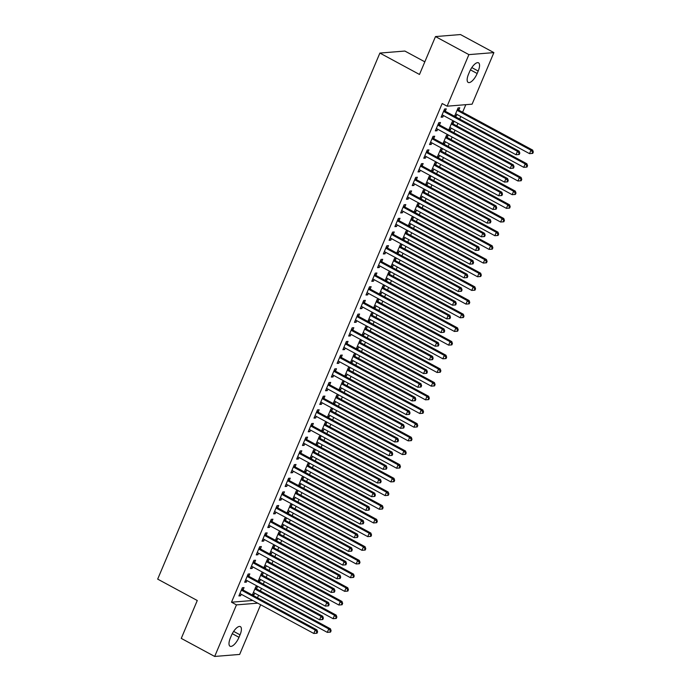 <?xml version="1.0" encoding="UTF-8"?>
<svg xmlns="http://www.w3.org/2000/svg" width="691" height="691" viewBox="0 0 691 691"><rect width="100%" height="100%" fill="white"/><g stroke="black" fill="none" stroke-linecap="round" stroke-linejoin="round"><path stroke-width="1.04" d="M257.501 597.801L258.581 595.245M260.386 590.969L261.474 588.395M263.28 584.12L264.359 581.563M266.165 577.287L267.253 574.713M269.058 570.446L270.138 567.881M271.943 563.614L273.031 561.04M274.837 556.765L275.916 554.208M277.722 549.932L278.81 547.358M280.606 543.083L281.695 540.526M283.5 536.259L284.58 533.685M286.385 529.41L287.465 526.853M289.27 522.577L290.358 520.003M292.163 515.728L293.243 513.171M295.048 508.904L296.137 506.33M297.942 502.055L299.022 499.498M300.827 495.222L301.915 492.648M303.72 488.373L304.8 485.816M306.605 481.541L307.694 478.967M309.499 474.7L310.579 472.143M312.384 467.867L313.472 465.293M315.277 461.018L316.357 458.461M318.162 454.186L319.251 451.612M321.056 447.345L322.136 444.788M323.941 440.512L325.029 437.939M326.834 433.663L327.914 431.106M329.719 426.831L330.808 424.257M332.613 419.99L333.693 417.424M335.498 413.158L336.586 410.584M338.391 406.308L339.471 403.751M341.276 399.476L342.365 396.902M344.17 392.626L345.25 390.07M347.055 385.803L348.134 383.229M349.94 378.953L351.028 376.396M352.833 372.121L353.913 369.547M355.718 365.271L356.798 362.715M358.603 358.448L359.691 355.874M361.497 351.598L362.576 349.041M364.382 344.766L365.47 342.192M367.275 337.916L368.355 335.36M370.16 331.084L371.248 328.519M373.054 324.243L374.133 321.686M375.939 317.411L377.027 314.837M378.832 310.561L379.912 308.005M381.717 303.729L382.805 301.155M384.611 296.888L385.69 294.331M387.496 290.056L388.584 287.482M390.389 283.206L391.469 280.65M393.274 276.374L394.362 273.8M396.168 269.533L397.247 266.976M399.053 262.701L400.141 260.127M401.946 255.851L403.026 253.295M404.831 249.019L405.919 246.445M407.725 242.178L408.804 239.613M410.609 235.346L411.698 232.772M413.503 228.496L414.583 225.94M416.388 221.664L417.468 219.09M419.273 214.815L420.361 212.258M422.166 207.991L423.246 205.417M425.051 201.141L426.131 198.585M427.936 194.309L429.025 191.735M430.83 187.46L431.91 184.903M433.715 180.636L434.803 178.062M436.608 173.786L437.688 171.23M439.493 166.954L440.582 164.38M442.387 160.105L443.467 157.548M445.272 153.272L446.36 150.698M448.165 146.432L449.245 143.875M451.05 139.599L452.139 137.025M453.944 132.75L455.023 130.193M456.829 125.917L457.917 123.344M459.722 119.077L460.802 116.52M462.607 112.244L465.803 104.678M260.645 604.746L239.656 654.429L214.676 656.45L236.46 604.884L257.717 603.165M424.827 61.827L404.866 51.048L379.886 53.069L157.678 579.118L197.272 600.514L181.267 638.398L214.676 656.45M379.886 53.069L419.489 74.464L435.494 36.571L460.474 34.55L493.884 52.602L472.1 104.168L447.12 106.189L468.895 54.624L493.884 52.602M262.39 575.033L263.323 572.813L261.639 572.951L258.175 581.157L259.859 581.027L260.507 579.481M248.89 576.121L249.822 573.91L248.138 574.048L244.666 582.254L246.359 582.116L247.007 580.578M273.947 547.678L274.88 545.458L273.195 545.596L269.723 553.802L271.416 553.664L272.064 552.126M260.447 548.766L261.379 546.555L259.686 546.693L256.223 554.899L257.907 554.761L258.564 553.223M285.504 520.323L286.437 518.103L284.752 518.241L281.28 526.447L282.973 526.309L283.621 524.771M271.995 521.411L272.936 519.2L271.243 519.338L267.78 527.544L269.464 527.406L270.121 525.868M297.052 492.959L297.994 490.748L296.301 490.886L292.837 499.092L294.521 498.954L295.178 497.416M283.552 494.056L284.485 491.845L282.8 491.983L279.337 500.189L281.021 500.051L281.669 498.513M308.609 465.604L309.551 463.393L307.858 463.531L304.394 471.737L306.078 471.599L306.735 470.061M295.109 466.701L296.042 464.49L294.357 464.628L290.894 472.834L292.578 472.696L293.226 471.158M320.166 438.249L321.099 436.038L319.415 436.176L315.951 444.382L317.635 444.244L318.283 442.706M306.666 439.346L307.599 437.135L305.914 437.273L302.442 445.479L304.135 445.341L304.783 443.803M331.723 410.895L332.656 408.683L330.972 408.822L327.499 417.027L329.192 416.889L329.84 415.351M318.223 411.991L319.156 409.78L317.471 409.91L313.999 418.124L315.692 417.986L316.34 416.44M343.28 383.54L344.213 381.328L342.529 381.467L339.056 389.672L340.749 389.534L341.397 387.997M329.78 384.637L330.713 382.425L329.02 382.555L325.556 390.76L327.24 390.631L327.897 389.085M354.837 356.185L355.77 353.973L354.077 354.112L350.613 362.317L352.306 362.179L352.954 360.642M341.328 357.282L342.27 355.062L340.577 355.2L337.113 363.406L338.797 363.276L339.454 361.73M366.385 328.83L367.327 326.618L365.634 326.748L362.17 334.962L363.855 334.824L364.511 333.278M352.885 329.927L353.818 327.707L352.134 327.845L348.67 336.051L350.354 335.912L351.002 334.375M377.942 301.475L378.884 299.263L377.191 299.393L373.727 307.607L375.412 307.469L376.068 305.923M364.442 302.572L365.375 300.352L363.691 300.49L360.227 308.696L361.911 308.557L362.559 307.02M389.499 274.12L390.432 271.9L388.748 272.038L385.284 280.244L386.969 280.114L387.616 278.568M375.999 275.208L376.932 272.997L375.248 273.135L371.775 281.341L373.468 281.202L374.116 279.665M401.056 246.765L401.989 244.545L400.305 244.683L396.833 252.889L398.526 252.759L399.173 251.213M387.556 247.853L388.489 245.642L386.805 245.78L383.332 253.986L385.025 253.847L385.673 252.31M412.613 219.41L413.546 217.19L411.862 217.328L408.39 225.534L410.083 225.396L410.73 223.858M399.104 220.498L400.046 218.287L398.353 218.425L394.889 226.631L396.574 226.493L397.23 224.955M424.17 192.055L425.103 189.835L423.41 189.973L419.947 198.179L421.64 198.041L422.287 196.503M410.661 193.143L411.603 190.932L409.91 191.07L406.446 199.276L408.131 199.138L408.787 197.6M435.719 164.691L436.66 162.48L434.967 162.618L431.504 170.824L433.188 170.686L433.844 169.148M422.218 165.788L423.151 163.577L421.467 163.715L418.003 171.921L419.687 171.783L420.335 170.245M447.276 137.336L448.217 135.125L446.524 135.263L443.061 143.469L444.745 143.331L445.393 141.793M433.775 138.433L434.708 136.222L433.024 136.36L429.552 144.566L431.244 144.428L431.892 142.89M458.833 109.981L459.765 107.77L458.081 107.908L454.618 116.114L456.302 115.976L456.95 114.438M445.332 111.078L446.265 108.867L444.581 109.005L441.108 117.211L442.801 117.073L443.449 115.535M447.12 106.189L442.171 103.52L231.511 602.207L252.768 600.488M439.554 124.76L440.487 122.54L438.802 122.678L435.33 130.884L437.023 130.746L437.671 129.208M453.054 123.663L453.987 121.443L452.303 121.581L448.839 129.787L450.523 129.658L451.171 128.111M427.997 152.115L428.93 149.895L427.245 150.033L423.782 158.239L425.466 158.101L426.114 156.563M441.497 151.018L442.439 148.807L440.746 148.936L437.282 157.151L438.966 157.012L439.623 155.466M416.44 179.47L417.381 177.25L415.688 177.388L412.225 185.594L413.909 185.456L414.557 183.918M429.949 178.373L430.882 176.162L429.189 176.3L425.725 184.506L427.409 184.367L428.066 182.83M404.883 206.825L405.824 204.605L404.131 204.743L400.668 212.949L402.352 212.819L403.008 211.273M418.392 205.728L419.325 203.517L417.64 203.655L414.168 211.861L415.861 211.722L416.509 210.185M393.334 234.18L394.267 231.969L392.574 232.098L389.111 240.313L390.804 240.174L391.452 238.628M406.835 233.083L407.768 230.872L406.083 231.01L402.611 239.216L404.304 239.077L404.952 237.54M381.778 261.535L382.71 259.324L381.026 259.453L377.554 267.667L379.247 267.529L379.895 265.983M395.278 260.438L396.211 258.227L394.526 258.365L391.063 266.571L392.747 266.432L393.395 264.895M370.221 288.89L371.153 286.679L369.469 286.817L365.997 295.022L367.69 294.884L368.338 293.347M383.721 287.793L384.654 285.582L382.969 285.72L379.506 293.925L381.19 293.787L381.838 292.25M358.664 316.245L359.596 314.034L357.912 314.172L354.448 322.377L356.133 322.239L356.781 320.702M372.164 315.148L373.105 312.937L371.413 313.075L367.949 321.28L369.633 321.142L370.29 319.605M347.107 343.6L348.048 341.389L346.355 341.527L342.891 349.732L344.576 349.594L345.224 348.057M360.616 342.503L361.548 340.292L359.856 340.43L356.392 348.635L358.076 348.497L358.733 346.96M335.55 370.955L336.491 368.744L334.798 368.882L331.335 377.087L333.019 376.949L333.675 375.412M349.059 369.866L349.991 367.647L348.307 367.785L344.835 375.99L346.528 375.852L347.176 374.315M324.001 398.31L324.934 396.098L323.241 396.237L319.778 404.442L321.47 404.304L322.118 402.767M337.502 397.221L338.435 395.002L336.75 395.14L333.278 403.345L334.971 403.207L335.619 401.67M312.444 425.665L313.377 423.453L311.693 423.592L308.221 431.797L309.913 431.659L310.561 430.122M325.945 424.576L326.878 422.356L325.193 422.495L321.73 430.7L323.414 430.571L324.062 429.025M300.887 453.028L301.82 450.808L300.136 450.947L296.664 459.152L298.357 459.014L299.004 457.477M314.388 451.931L315.329 449.72L313.636 449.85L310.173 458.055L311.857 457.926L312.505 456.38M289.33 480.383L290.263 478.163L288.579 478.302L285.115 486.507L286.8 486.369L287.447 484.832M302.831 479.286L303.772 477.075L302.079 477.205L298.616 485.419L300.3 485.281L300.956 483.735M277.773 507.738L278.715 505.518L277.022 505.657L273.558 513.862L275.243 513.733L275.899 512.186M291.282 506.641L292.215 504.43L290.522 504.568L287.059 512.774L288.752 512.636L289.399 511.098M266.216 535.093L267.158 532.873L265.465 533.011L262.001 541.217L263.686 541.088L264.342 539.541M279.725 533.996L280.658 531.785L278.974 531.923L275.502 540.129L277.195 539.991L277.842 538.453M254.668 562.448L255.601 560.237L253.908 560.366L250.444 568.581L252.137 568.443L252.785 566.896M268.168 561.351L269.101 559.14L267.417 559.278L263.945 567.484L265.638 567.346L266.285 565.808M243.111 589.803L244.044 587.592L242.36 587.721L238.887 595.936L240.58 595.797L241.228 594.251M256.611 588.706L257.544 586.495L255.86 586.633L252.396 594.839L254.081 594.701L254.729 593.163M239 637.309A9.752 3.749 -61.6 0 1 230.043 646.232A9.752 3.749 -61.6 0 1 230.362 638.009L231.399 635.547A9.752 3.749 -61.6 0 1 240.356 626.616A9.752 3.749 -61.6 0 1 240.036 634.848L239 637.309L232.28 633.673M435.494 36.571L468.895 54.624M231.511 602.207L236.46 604.884M469.56 71.743A9.752 3.749 -61.6 0 1 478.509 62.812A9.752 3.749 -61.6 0 1 478.198 71.043L477.161 73.505A9.752 3.749 -61.6 0 1 468.204 82.436A9.752 3.749 -61.6 0 1 468.515 74.205L469.56 71.743M441.471 116.356L442.801 117.073M454.972 115.259L456.302 115.976M435.693 130.029L437.023 130.746M449.193 128.941L450.523 129.658M429.914 143.711L431.244 144.428M443.423 142.614L444.745 143.331M424.136 157.384L425.466 158.101M437.645 156.296L438.966 157.012M418.357 171.066L419.687 171.783M431.866 169.969L433.188 170.686M412.587 184.739L413.909 185.456M426.088 183.651L427.409 184.367M406.809 198.421L408.131 199.138M420.309 197.324L421.64 198.041M401.03 212.102L402.352 212.819M414.531 211.005L415.861 211.722M395.252 225.776L396.574 226.493M408.752 224.679L410.083 225.396M389.474 239.457L390.804 240.174M402.974 238.36L404.304 239.077M383.695 253.131L385.025 253.847M397.195 252.034L398.526 252.759M377.917 266.812L379.247 267.529M391.417 265.715L392.747 266.432M372.138 280.486L373.468 281.202M385.638 279.397L386.969 280.114M366.36 294.167L367.69 294.884M379.86 293.07L381.19 293.787M360.581 307.84L361.911 308.557M374.09 306.752L375.412 307.469M354.803 321.522L356.133 322.239M368.312 320.425L369.633 321.142M349.024 335.195L350.354 335.912M362.533 334.107L363.855 334.824M343.254 348.877L344.576 349.594M356.755 347.78L358.076 348.497M337.476 362.559L338.797 363.276M350.976 361.462L352.306 362.179M331.697 376.232L333.019 376.949M345.198 375.135L346.528 375.852M325.919 389.914L327.24 390.631M339.419 388.817L340.749 389.534M320.14 403.587L321.47 404.304M333.641 402.49L334.971 403.207M314.362 417.269L315.692 417.986M327.862 416.172L329.192 416.889M308.583 430.942L309.913 431.659M322.084 429.854L323.414 430.571M302.805 444.624L304.135 445.341M316.305 443.527L317.635 444.244M297.026 458.297L298.357 459.014M310.535 457.209L311.857 457.926M291.248 471.979L292.578 472.696M304.757 470.882L306.078 471.599M285.469 485.652L286.8 486.369M298.978 484.564L300.3 485.281M279.691 499.334L281.021 500.051M293.2 498.237L294.521 498.954M273.921 513.007L275.243 513.733M287.421 511.919L288.752 512.636M268.143 526.689L269.464 527.406M281.643 525.592L282.973 526.309M262.364 540.371L263.686 541.088M275.864 539.274L277.195 539.991M256.586 554.044L257.907 554.761M270.086 552.947L271.416 553.664M250.807 567.726L252.137 568.443M264.308 566.629L265.638 567.346M245.029 581.399L246.359 582.116M258.529 580.302L259.859 581.027M239.25 595.081L240.58 595.797M252.751 593.984L254.081 594.701M443.639 111.216L443.786 111.398A1.52 1.365 -94.6 0 0 444.209 111.743L517.464 151.32L516.022 154.741L442.767 115.164A1.52 1.365 -94.6 0 0 442.266 115.008L442.05 114.991M444.253 109.774L445.479 111.26A1.52 1.365 -94.6 0 0 445.902 111.605L519.148 151.182L517.464 151.32L519.148 153.169L518.57 154.542L519.243 154.482L519.822 153.117L519.148 153.169M519.822 153.117L519.148 151.182M516.022 154.741L518.57 154.542M455.55 113.903L455.766 113.92A1.52 1.365 85.4 0 1 456.267 114.067L529.522 153.644L530.964 150.223L532.657 150.085L459.403 110.508A1.52 1.365 85.4 0 1 458.979 110.163L457.753 108.677M532.649 152.08L532.07 153.445L532.744 153.393L533.322 152.02L532.649 152.08L530.964 150.223L457.71 110.646A1.52 1.365 85.4 0 1 457.295 110.301L457.148 110.119M532.07 153.445L529.522 153.644M532.657 150.085L533.322 152.02M437.861 124.89L438.016 125.071A1.52 1.365 -94.6 0 0 438.431 125.416L511.685 164.994L510.243 168.414L436.988 128.837A1.52 1.365 -94.6 0 0 436.487 128.69L436.271 128.673M438.474 123.447L439.701 124.933A1.52 1.365 -94.6 0 0 440.124 125.287L513.37 164.864L511.685 164.994L513.37 166.851L512.791 168.215L513.465 168.163L514.044 166.799L513.37 166.851M514.044 166.799L513.37 164.864M510.243 168.414L512.791 168.215M432.091 138.571L432.238 138.753A1.52 1.365 -94.6 0 0 432.652 139.098L505.907 178.675L504.465 182.096L431.21 142.519A1.52 1.365 -94.6 0 0 430.709 142.363L430.493 142.346M432.696 137.129L433.922 138.615A1.52 1.365 -94.6 0 0 434.345 138.96L507.591 178.537L505.907 178.675L507.591 180.532L507.013 181.897L507.686 181.845L508.265 180.472L507.591 180.532M508.265 180.472L507.591 178.537M504.465 182.096L507.013 181.897M449.772 127.576L449.988 127.593A1.52 1.365 85.4 0 1 450.489 127.749L523.743 167.326L525.186 163.905L526.879 163.767L453.624 124.19A1.52 1.365 85.4 0 1 453.201 123.844L451.974 122.35M526.87 165.754L526.292 167.127L526.965 167.067L527.544 165.702L526.87 165.754L525.186 163.905L451.931 124.328A1.52 1.365 85.4 0 1 451.517 123.974L451.37 123.801M526.292 167.127L523.743 167.326M526.879 163.767L527.544 165.702M443.993 141.258L444.209 141.275A1.52 1.365 85.4 0 1 444.71 141.422L517.965 180.999L519.407 177.578L521.1 177.44L447.846 137.863A1.52 1.365 85.4 0 1 447.423 137.518L446.196 136.032M521.092 179.435L520.513 180.8L521.187 180.748L521.765 179.375L521.092 179.435L519.407 177.578L446.161 138.001A1.52 1.365 85.4 0 1 445.738 137.656L445.591 137.474M520.513 180.8L517.965 180.999M521.1 177.44L521.765 179.375M426.312 152.245L426.459 152.426A1.52 1.365 -94.6 0 0 426.874 152.771L500.129 192.348L498.686 195.769L425.431 156.192A1.52 1.365 -94.6 0 0 424.93 156.045L424.715 156.028M426.917 150.802L428.144 152.288A1.52 1.365 -94.6 0 0 428.567 152.642L501.821 192.219L500.129 192.348L501.813 194.206L501.234 195.57L501.908 195.518L502.487 194.154L501.813 194.206M502.487 194.154L501.821 192.219M498.686 195.769L501.234 195.57M420.534 165.926L420.681 166.108A1.52 1.365 -94.6 0 0 421.095 166.453L494.35 206.03L492.908 209.451L419.653 169.874A1.52 1.365 -94.6 0 0 419.152 169.718L418.936 169.701M421.139 164.484L422.365 165.97A1.52 1.365 -94.6 0 0 422.788 166.315L496.043 205.892L494.35 206.03L496.034 207.887L495.456 209.252L496.129 209.2L496.708 207.827L496.034 207.887M496.708 207.827L496.043 205.892M492.908 209.451L495.456 209.252M438.215 154.931L438.431 154.948A1.52 1.365 85.4 0 1 438.932 155.104L512.186 194.681L513.629 191.26L515.322 191.122L442.067 151.545A1.52 1.365 85.4 0 1 441.644 151.199L440.426 149.714M515.313 193.109L514.735 194.482L515.408 194.421L515.987 193.057L515.313 193.109L513.629 191.26L440.383 151.683A1.52 1.365 85.4 0 1 439.96 151.329L439.813 151.156M514.735 194.482L512.186 194.681M515.322 191.122L515.987 193.057M432.436 168.613L432.652 168.63A1.52 1.365 85.4 0 1 433.162 168.777L506.408 208.354L507.859 204.933L509.543 204.795L436.289 165.218A1.52 1.365 85.4 0 1 435.866 164.873L434.648 163.387M509.535 206.79L508.956 208.155L509.63 208.103L510.208 206.739L509.535 206.79L507.859 204.933L434.604 165.356A1.52 1.365 85.4 0 1 434.181 165.011L434.034 164.829M508.956 208.155L506.408 208.354M509.543 204.795L510.208 206.739M414.755 179.608L414.902 179.781A1.52 1.365 -94.6 0 0 415.326 180.135L488.572 219.712L487.129 223.124L413.874 183.547A1.52 1.365 -94.6 0 0 413.373 183.4L413.158 183.383M415.36 178.157L416.587 179.643A1.52 1.365 -94.6 0 0 417.01 179.997L490.265 219.574L488.572 219.712L490.256 221.561L489.677 222.934L490.351 222.873L490.93 221.509L490.256 221.561M490.93 221.509L490.265 219.574M487.129 223.124L489.677 222.934M426.658 182.286L426.874 182.303A1.52 1.365 85.4 0 1 427.384 182.459L500.63 222.036L502.081 218.615L503.765 218.477L430.51 178.9A1.52 1.365 85.4 0 1 430.096 178.554L428.869 177.069M503.756 220.464L503.178 221.837L503.86 221.776L504.43 220.412L503.756 220.464L502.081 218.615L428.826 179.038A1.52 1.365 85.4 0 1 428.403 178.693L428.256 178.511M503.178 221.837L500.63 222.036M503.765 218.477L504.43 220.412M408.977 193.281L409.124 193.463A1.52 1.365 -94.6 0 0 409.547 193.808L482.793 233.385L481.351 236.806L408.096 197.229A1.52 1.365 -94.6 0 0 407.595 197.082L407.379 197.065M409.59 191.839L410.808 193.325A1.52 1.365 -94.6 0 0 411.231 193.67L484.486 233.247L482.793 233.385L484.477 235.242L483.899 236.607L484.572 236.555L485.151 235.182L484.477 235.242M485.151 235.182L484.486 233.247M481.351 236.806L483.899 236.607M420.879 195.968L421.095 195.985A1.52 1.365 85.4 0 1 421.605 196.132L494.851 235.709L496.302 232.288L497.986 232.159L424.732 192.582A1.52 1.365 85.4 0 1 424.317 192.228L423.091 190.742M497.978 234.145L497.399 235.51L498.081 235.458L498.66 234.094L497.978 234.145L496.302 232.288L423.047 192.711A1.52 1.365 85.4 0 1 422.624 192.366L422.477 192.184M497.399 235.51L494.851 235.709M497.986 232.159L498.66 234.094M403.199 206.963L403.345 207.136A1.52 1.365 -94.6 0 0 403.769 207.49L477.015 247.067L475.572 250.479L402.317 210.91A1.52 1.365 -94.6 0 0 401.817 210.755L401.601 210.738M403.812 205.512L405.03 206.998A1.52 1.365 -94.6 0 0 405.453 207.352L478.708 246.929L477.015 247.067L478.699 248.915L478.12 250.289L478.794 250.228L479.373 248.864L478.699 248.915M479.373 248.864L478.708 246.929M475.572 250.479L478.12 250.289M397.42 220.636L397.567 220.818A1.52 1.365 -94.6 0 0 397.99 221.163L471.245 260.74L469.794 264.161L396.548 224.584A1.52 1.365 -94.6 0 0 396.038 224.437L395.822 224.42M398.033 219.194L399.26 220.679A1.52 1.365 -94.6 0 0 399.674 221.025L472.929 260.602L471.245 260.74L472.92 262.597L472.342 263.962L473.024 263.91L473.594 262.537L472.92 262.597M473.594 262.537L472.929 260.602M469.794 264.161L472.342 263.962M391.642 234.318L391.788 234.491A1.52 1.365 -94.6 0 0 392.212 234.845L465.466 274.422L464.015 277.842L390.769 238.265A1.52 1.365 -94.6 0 0 390.26 238.11L390.044 238.093M392.255 232.876L393.481 234.361A1.52 1.365 -94.6 0 0 393.896 234.707L467.151 274.284L465.466 274.422L467.142 276.27L466.563 277.644L467.246 277.583L467.824 276.219L467.142 276.27M467.824 276.219L467.151 274.284M464.015 277.842L466.563 277.644M385.863 247.991L386.01 248.173A1.52 1.365 -94.6 0 0 386.433 248.518L459.688 288.095L458.245 291.516L384.991 251.939A1.52 1.365 -94.6 0 0 384.481 251.792L384.265 251.774M386.476 246.549L387.703 248.034A1.52 1.365 -94.6 0 0 388.117 248.38L461.372 287.957L459.688 288.095L461.363 289.952L460.793 291.317L461.467 291.265L462.046 289.9L461.363 289.952M462.046 289.9L461.372 287.957M458.245 291.516L460.793 291.317M380.085 261.673L380.231 261.846A1.52 1.365 -94.6 0 0 380.655 262.2L453.909 301.777L452.467 305.197L379.212 265.62A1.52 1.365 -94.6 0 0 378.711 265.465L378.495 265.448M380.698 260.231L381.924 261.716A1.52 1.365 -94.6 0 0 382.339 262.062L455.594 301.639L453.909 301.777L455.594 303.625L455.015 304.999L455.689 304.938L456.267 303.574L455.594 303.625M456.267 303.574L455.594 301.639M452.467 305.197L455.015 304.999M374.306 275.346L374.453 275.528A1.52 1.365 -94.6 0 0 374.876 275.873L448.131 315.45L446.688 318.871L373.434 279.294A1.52 1.365 -94.6 0 0 372.933 279.147L372.717 279.129M374.919 273.904L376.146 275.389A1.52 1.365 -94.6 0 0 376.569 275.744L449.815 315.312L448.131 315.45L449.815 317.307L449.236 318.672L449.91 318.62L450.489 317.255L449.815 317.307M450.489 317.255L449.815 315.312M446.688 318.871L449.236 318.672M368.536 289.028L368.683 289.209A1.52 1.365 -94.6 0 0 369.098 289.555L442.352 329.132L440.91 332.552L367.655 292.975A1.52 1.365 -94.6 0 0 367.154 292.82L366.938 292.803M369.141 287.586L370.367 289.071A1.52 1.365 -94.6 0 0 370.791 289.417L444.037 328.994L442.352 329.132L444.037 330.98L443.458 332.354L444.132 332.302L444.71 330.929L444.037 330.98M444.71 330.929L444.037 328.994M440.91 332.552L443.458 332.354M362.758 302.701L362.905 302.883A1.52 1.365 -94.6 0 0 363.319 303.228L436.574 342.805L435.131 346.226L361.877 306.649A1.52 1.365 -94.6 0 0 361.376 306.502L361.16 306.484M363.362 301.259L364.589 302.744A1.52 1.365 -94.6 0 0 365.012 303.099L438.267 342.676L436.574 342.805L438.258 344.662L437.679 346.027L438.353 345.975L438.932 344.61L438.258 344.662M438.932 344.61L438.267 342.676M435.131 346.226L437.679 346.027M356.979 316.383L357.126 316.564A1.52 1.365 -94.6 0 0 357.541 316.91L430.795 356.487L429.353 359.907L356.098 320.33A1.52 1.365 -94.6 0 0 355.597 320.175L355.381 320.158M357.584 314.941L358.81 316.426A1.52 1.365 -94.6 0 0 359.234 316.772L432.488 356.349L430.795 356.487L432.48 358.344L431.901 359.709L432.575 359.657L433.153 358.284L432.48 358.344M433.153 358.284L432.488 356.349M429.353 359.907L431.901 359.709M415.101 209.641L415.317 209.658A1.52 1.365 85.4 0 1 415.827 209.814L489.081 249.391L490.524 245.97L492.208 245.832L418.953 206.255A1.52 1.365 85.4 0 1 418.539 205.909L417.312 204.424M492.199 247.827L491.629 249.192L492.303 249.14L492.882 247.767L492.199 247.827L490.524 245.97L417.269 206.393A1.52 1.365 85.4 0 1 416.846 206.048L416.699 205.866M491.629 249.192L489.081 249.391M492.208 245.832L492.882 247.767M409.331 223.323L409.547 223.34A1.52 1.365 85.4 0 1 410.048 223.487L483.303 263.064L484.745 259.643L486.429 259.514L413.175 219.937A1.52 1.365 85.4 0 1 412.76 219.583L411.534 218.097M486.429 261.5L485.851 262.865L486.524 262.813L487.103 261.448L486.429 261.5L484.745 259.643L411.49 220.066A1.52 1.365 85.4 0 1 411.067 219.721L410.92 219.539M485.851 262.865L483.303 263.064M486.429 259.514L487.103 261.448M403.553 236.996L403.769 237.013A1.52 1.365 85.4 0 1 404.27 237.168L477.524 276.745L478.967 273.325L480.651 273.187L407.405 233.61A1.52 1.365 85.4 0 1 406.982 233.264L405.755 231.779M480.651 275.182L480.072 276.547L480.746 276.495L481.325 275.122L480.651 275.182L478.967 273.325L405.712 233.748A1.52 1.365 85.4 0 1 405.297 233.403L405.142 233.221M480.072 276.547L477.524 276.745M480.651 273.187L481.325 275.122M397.774 250.678L397.99 250.695A1.52 1.365 85.4 0 1 398.491 250.842L471.746 290.419L473.188 287.007L474.872 286.869L401.626 247.292A1.52 1.365 85.4 0 1 401.203 246.937L399.977 245.452M474.872 288.855L474.294 290.229L474.967 290.168L475.546 288.803L474.872 288.855L473.188 287.007L399.934 247.43A1.52 1.365 85.4 0 1 399.519 247.076L399.372 246.903M474.294 290.229L471.746 290.419M474.872 286.869L475.546 288.803M391.996 264.359L392.212 264.377A1.52 1.365 85.4 0 1 392.713 264.523L465.967 304.1L467.41 300.68L469.103 300.542L395.848 260.965A1.52 1.365 85.4 0 1 395.425 260.619L394.198 259.134M469.094 302.537L468.515 303.902L469.189 303.85L469.768 302.477L469.094 302.537L467.41 300.68L394.155 261.103A1.52 1.365 85.4 0 1 393.74 260.757L393.594 260.576M468.515 303.902L465.967 304.1M469.103 300.542L469.768 302.477M386.217 278.032L386.433 278.05A1.52 1.365 85.4 0 1 386.934 278.205L460.189 317.774L461.631 314.362L463.324 314.224L390.07 274.647A1.52 1.365 85.4 0 1 389.646 274.292L388.42 272.807M463.315 316.21L462.737 317.584L463.411 317.523L463.989 316.158L463.315 316.21L461.631 314.362L388.377 274.785A1.52 1.365 85.4 0 1 387.962 274.431L387.815 274.258M462.737 317.584L460.189 317.774M463.324 314.224L463.989 316.158M380.439 291.714L380.655 291.732A1.52 1.365 85.4 0 1 381.156 291.878L454.41 331.455L455.853 328.035L457.546 327.897L384.291 288.32A1.52 1.365 85.4 0 1 383.868 287.974L382.641 286.489M457.537 329.892L456.958 331.257L457.632 331.205L458.211 329.832L457.537 329.892L455.853 328.035L382.607 288.458A1.52 1.365 85.4 0 1 382.183 288.112L382.037 287.931M456.958 331.257L454.41 331.455M457.546 327.897L458.211 329.832M374.66 305.387L374.876 305.405A1.52 1.365 85.4 0 1 375.377 305.56L448.632 345.137L450.074 341.717L451.767 341.579L378.513 302.002A1.52 1.365 85.4 0 1 378.089 301.656L376.871 300.17M451.759 343.565L451.18 344.939L451.854 344.878L452.432 343.513L451.759 343.565L450.074 341.717L376.828 302.14A1.52 1.365 85.4 0 1 376.405 301.786L376.258 301.613M451.18 344.939L448.632 345.137M451.767 341.579L452.432 343.513M368.882 319.069L369.098 319.087A1.52 1.365 85.4 0 1 369.599 319.233L442.853 358.81L444.296 355.39L445.989 355.252L372.734 315.675A1.52 1.365 85.4 0 1 372.311 315.329L371.093 313.844M445.98 357.247L445.401 358.612L446.075 358.56L446.654 357.195L445.98 357.247L444.296 355.39L371.05 315.813A1.52 1.365 85.4 0 1 370.626 315.467L370.48 315.286M445.401 358.612L442.853 358.81M445.989 355.252L446.654 357.195M351.201 330.056L351.348 330.238A1.52 1.365 -94.6 0 0 351.762 330.592L425.017 370.16L423.574 373.581L350.32 334.003A1.52 1.365 -94.6 0 0 349.819 333.857L349.603 333.839M351.805 328.614L353.032 330.099A1.52 1.365 -94.6 0 0 353.455 330.453L426.71 370.03L425.017 370.16L426.701 372.017L426.122 373.382L426.796 373.33L427.375 371.965L426.701 372.017M427.375 371.965L426.71 370.03M423.574 373.581L426.122 373.382M363.103 332.742L363.319 332.76A1.52 1.365 85.4 0 1 363.829 332.915L437.075 372.492L438.526 369.072L440.21 368.934L366.956 329.357A1.52 1.365 85.4 0 1 366.541 329.011L365.314 327.525M440.202 370.92L439.623 372.294L440.305 372.233L440.875 370.868L440.202 370.92L438.526 369.072L365.271 329.495A1.52 1.365 85.4 0 1 364.848 329.141L364.701 328.968M439.623 372.294L437.075 372.492M440.21 368.934L440.875 370.868M345.422 343.738L345.569 343.919A1.52 1.365 -94.6 0 0 345.992 344.265L419.238 383.842L417.796 387.262L344.541 347.685A1.52 1.365 -94.6 0 0 344.04 347.538L343.824 347.521M346.027 342.295L347.253 343.781A1.52 1.365 -94.6 0 0 347.677 344.127L420.931 383.704L419.238 383.842L420.923 385.699L420.344 387.064L421.018 387.012L421.596 385.638L420.923 385.699M421.596 385.638L420.931 383.704M417.796 387.262L420.344 387.064M357.325 346.424L357.541 346.441A1.52 1.365 85.4 0 1 358.05 346.588L431.296 386.165L432.747 382.745L434.432 382.607L361.177 343.038A1.52 1.365 85.4 0 1 360.762 342.684L359.536 341.199M434.423 384.602L433.844 385.967L434.527 385.915L435.097 384.55L434.423 384.602L432.747 382.745L359.493 343.168A1.52 1.365 85.4 0 1 359.07 342.822L358.923 342.641M433.844 385.967L431.296 386.165M434.432 382.607L435.097 384.55M339.644 357.42L339.791 357.593A1.52 1.365 -94.6 0 0 340.214 357.947L413.46 397.524L412.017 400.935L338.763 361.367A1.52 1.365 -94.6 0 0 338.262 361.212L338.046 361.194M340.257 355.969L341.475 357.454A1.52 1.365 -94.6 0 0 341.898 357.808L415.153 397.385L413.46 397.524L415.144 399.372L414.565 400.745L415.239 400.685L415.818 399.32L415.144 399.372M415.818 399.32L415.153 397.385M412.017 400.935L414.565 400.745M351.546 360.097L351.762 360.115A1.52 1.365 85.4 0 1 352.272 360.27L425.518 399.847L426.969 396.427L428.653 396.288L355.399 356.711A1.52 1.365 85.4 0 1 354.984 356.366L353.757 354.88M428.645 398.275L428.075 399.648L428.748 399.597L429.327 398.223L428.645 398.275L426.969 396.427L353.714 356.85A1.52 1.365 85.4 0 1 353.291 356.504L353.144 356.323M428.075 399.648L425.518 399.847M428.653 396.288L429.327 398.223M333.865 371.093L334.012 371.274A1.52 1.365 -94.6 0 0 334.435 371.62L407.69 411.197L406.239 414.617L332.993 375.04A1.52 1.365 -94.6 0 0 332.483 374.893L332.267 374.876M334.479 369.65L335.696 371.136A1.52 1.365 -94.6 0 0 336.12 371.482L409.374 411.059L407.69 411.197L409.366 413.054L408.787 414.419L409.461 414.367L410.039 412.993L409.366 413.054M410.039 412.993L409.374 411.059M406.239 414.617L408.787 414.419M345.776 373.779L345.984 373.796A1.52 1.365 85.4 0 1 346.493 373.943L419.748 413.52L421.19 410.1L422.875 409.97L349.62 370.393A1.52 1.365 85.4 0 1 349.205 370.039L347.979 368.553M422.875 411.957L422.296 413.322L422.97 413.27L423.548 411.905L422.875 411.957L421.19 410.1L347.936 370.523A1.52 1.365 85.4 0 1 347.513 370.177L347.366 369.996M422.296 413.322L419.748 413.52M422.875 409.97L423.548 411.905M328.087 384.775L328.234 384.947A1.52 1.365 -94.6 0 0 328.657 385.302L401.912 424.879L400.46 428.299L327.214 388.722A1.52 1.365 -94.6 0 0 326.705 388.567L326.489 388.549M328.7 383.324L329.927 384.818A1.52 1.365 -94.6 0 0 330.341 385.163L403.596 424.74L401.912 424.879L403.587 426.727L403.008 428.1L403.691 428.04L404.261 426.675L403.587 426.727M404.261 426.675L403.596 424.74M400.46 428.299L403.008 428.1M339.998 387.452L340.214 387.47A1.52 1.365 85.4 0 1 340.715 387.625L413.969 427.202L415.412 423.782L417.096 423.643L343.85 384.066A1.52 1.365 85.4 0 1 343.427 383.721L342.2 382.235M417.096 425.639L416.518 427.003L417.191 426.952L417.77 425.578L417.096 425.639L415.412 423.782L342.157 384.205A1.52 1.365 85.4 0 1 341.734 383.859L341.587 383.678M416.518 427.003L413.969 427.202M417.096 423.643L417.77 425.578M322.308 398.448L322.455 398.629A1.52 1.365 -94.6 0 0 322.878 398.975L396.133 438.552L394.682 441.972L321.436 402.395A1.52 1.365 -94.6 0 0 320.926 402.248L320.71 402.231M322.922 397.005L324.148 398.491A1.52 1.365 -94.6 0 0 324.563 398.837L397.817 438.414L396.133 438.552L397.809 440.409L397.23 441.774L397.912 441.722L398.491 440.348L397.809 440.409M398.491 440.348L397.817 438.414M394.682 441.972L397.23 441.774M334.219 401.134L334.435 401.151A1.52 1.365 85.4 0 1 334.936 401.298L408.191 440.875L409.633 437.455L411.318 437.325L338.072 397.748A1.52 1.365 85.4 0 1 337.649 397.394L336.422 395.908M411.318 439.312L410.739 440.677L411.413 440.625L411.991 439.26L411.318 439.312L409.633 437.455L336.379 397.886A1.52 1.365 85.4 0 1 335.964 397.532L335.809 397.36M410.739 440.677L408.191 440.875M411.318 437.325L411.991 439.26M316.53 412.13L316.677 412.302A1.52 1.365 -94.6 0 0 317.1 412.657L390.355 452.234L388.912 455.654L315.657 416.077A1.52 1.365 -94.6 0 0 315.148 415.922L314.932 415.904M317.143 410.687L318.37 412.173A1.52 1.365 -94.6 0 0 318.784 412.518L392.039 452.095L390.355 452.234L392.03 454.082L391.46 455.455L392.134 455.395L392.713 454.03L392.03 454.082M392.713 454.03L392.039 452.095M388.912 455.654L391.46 455.455M328.441 414.816L328.657 414.833A1.52 1.365 85.4 0 1 329.158 414.98L402.412 454.557L403.855 451.137L405.539 450.998L332.293 411.421A1.52 1.365 85.4 0 1 331.87 411.076L330.644 409.59M405.539 452.994L404.961 454.358L405.634 454.307L406.213 452.933L405.539 452.994L403.855 451.137L330.6 411.56A1.52 1.365 85.4 0 1 330.186 411.214L330.039 411.033M404.961 454.358L402.412 454.557M405.539 450.998L406.213 452.933M310.751 425.803L310.898 425.984A1.52 1.365 -94.6 0 0 311.321 426.33L384.576 465.907L383.134 469.327L309.879 429.75A1.52 1.365 -94.6 0 0 309.378 429.603L309.162 429.586M311.365 424.36L312.591 425.846A1.52 1.365 -94.6 0 0 313.006 426.192L386.26 465.769L384.576 465.907L386.26 467.764L385.682 469.129L386.355 469.077L386.934 467.712L386.26 467.764M386.934 467.712L386.26 465.769M383.134 469.327L385.682 469.129M322.662 428.489L322.878 428.506A1.52 1.365 85.4 0 1 323.379 428.662L396.634 468.23L398.076 464.818L399.769 464.68L326.515 425.103A1.52 1.365 85.4 0 1 326.092 424.749L324.865 423.263M399.761 466.667L399.182 468.04L399.856 467.98L400.435 466.615L399.761 466.667L398.076 464.818L324.822 425.241A1.52 1.365 85.4 0 1 324.407 424.887L324.26 424.715M399.182 468.04L396.634 468.23M399.769 464.68L400.435 466.615M304.973 439.485L305.128 439.666A1.52 1.365 -94.6 0 0 305.543 440.012L378.798 479.589L377.355 483.009L304.1 443.432A1.52 1.365 -94.6 0 0 303.599 443.277L303.384 443.259M305.586 438.042L306.813 439.528A1.52 1.365 -94.6 0 0 307.236 439.873L380.482 479.45L378.798 479.589L380.482 481.437L379.903 482.81L380.577 482.75L381.156 481.385L380.482 481.437M381.156 481.385L380.482 479.45M377.355 483.009L379.903 482.81M316.884 442.171L317.1 442.188A1.52 1.365 85.4 0 1 317.601 442.335L390.856 481.912L392.298 478.492L393.991 478.353L320.736 438.776A1.52 1.365 85.4 0 1 320.313 438.431L319.087 436.945M393.982 480.349L393.404 481.713L394.077 481.662L394.656 480.288L393.982 480.349L392.298 478.492L319.043 438.915A1.52 1.365 85.4 0 1 318.629 438.569L318.482 438.388M393.404 481.713L390.856 481.912M393.991 478.353L394.656 480.288M299.203 453.158L299.35 453.339A1.52 1.365 -94.6 0 0 299.764 453.685L373.019 493.262L371.577 496.682L298.322 457.105A1.52 1.365 -94.6 0 0 297.821 456.958L297.605 456.941M299.808 451.715L301.034 453.201A1.52 1.365 -94.6 0 0 301.457 453.555L374.703 493.132L373.019 493.262L374.703 495.119L374.125 496.483L374.798 496.432L375.377 495.067L374.703 495.119M375.377 495.067L374.703 493.132M371.577 496.682L374.125 496.483M311.105 455.844L311.321 455.861A1.52 1.365 85.4 0 1 311.822 456.017L385.077 495.594L386.519 492.173L388.212 492.035L314.958 452.458A1.52 1.365 85.4 0 1 314.535 452.113L313.308 450.618M388.204 494.022L387.625 495.395L388.299 495.335L388.878 493.97L388.204 494.022L386.519 492.173L313.273 452.596A1.52 1.365 85.4 0 1 312.85 452.242L312.703 452.069M387.625 495.395L385.077 495.594M388.212 492.035L388.878 493.97M293.425 466.84L293.571 467.021A1.52 1.365 -94.6 0 0 293.986 467.366L367.241 506.944L365.798 510.364L292.543 470.787A1.52 1.365 -94.6 0 0 292.043 470.631L291.827 470.614M294.029 465.397L295.256 466.883A1.52 1.365 -94.6 0 0 295.679 467.228L368.934 506.805L367.241 506.944L368.925 508.801L368.346 510.165L369.02 510.113L369.599 508.74L368.925 508.801M369.599 508.74L368.934 506.805M365.798 510.364L368.346 510.165M305.327 469.526L305.543 469.543A1.52 1.365 85.4 0 1 306.044 469.69L379.299 509.267L380.741 505.847L382.434 505.708L309.179 466.131A1.52 1.365 85.4 0 1 308.756 465.786L307.538 464.3M382.425 507.704L381.847 509.068L382.52 509.017L383.099 507.643L382.425 507.704L380.741 505.847L307.495 466.27A1.52 1.365 85.4 0 1 307.072 465.924L306.925 465.743M381.847 509.068L379.299 509.267M382.434 505.708L383.099 507.643M287.646 480.513L287.793 480.694A1.52 1.365 -94.6 0 0 288.207 481.048L361.462 520.617L360.02 524.037L286.765 484.46A1.52 1.365 -94.6 0 0 286.264 484.313L286.048 484.296M288.251 479.07L289.477 480.556A1.52 1.365 -94.6 0 0 289.9 480.91L363.155 520.487L361.462 520.617L363.146 522.474L362.568 523.838L363.241 523.787L363.82 522.422L363.146 522.474M363.82 522.422L363.155 520.487M360.02 524.037L362.568 523.838M299.548 483.199L299.764 483.216A1.52 1.365 85.4 0 1 300.265 483.372L373.52 522.949L374.963 519.528L376.655 519.39L303.401 479.813A1.52 1.365 85.4 0 1 302.978 479.468L301.76 477.982M376.647 521.377L376.068 522.75L376.742 522.69L377.321 521.325L376.647 521.377L374.963 519.528L301.717 479.951A1.52 1.365 85.4 0 1 301.293 479.597L301.146 479.424M376.068 522.75L373.52 522.949M376.655 519.39L377.321 521.325M281.868 494.195L282.014 494.376A1.52 1.365 -94.6 0 0 282.438 494.721L355.684 534.298L354.241 537.719L280.987 498.142A1.52 1.365 -94.6 0 0 280.486 497.986L280.27 497.969M282.472 492.752L283.699 494.238A1.52 1.365 -94.6 0 0 284.122 494.583L357.377 534.16L355.684 534.298L357.368 536.156L356.789 537.52L357.463 537.468L358.042 536.095L357.368 536.156M358.042 536.095L357.377 534.16M354.241 537.719L356.789 537.52M293.77 496.881L293.986 496.898A1.52 1.365 85.4 0 1 294.496 497.045L367.742 536.622L369.193 533.202L370.877 533.063L297.622 493.495A1.52 1.365 85.4 0 1 297.208 493.141L295.981 491.655M370.868 535.059L370.29 536.423L370.972 536.371L371.542 535.007L370.868 535.059L369.193 533.202L295.938 493.624A1.52 1.365 85.4 0 1 295.515 493.279L295.368 493.098M370.29 536.423L367.742 536.622M370.877 533.063L371.542 535.007M276.089 507.876L276.236 508.049A1.52 1.365 -94.6 0 0 276.659 508.403L349.905 547.98L348.463 551.392L275.208 511.815A1.52 1.365 -94.6 0 0 274.707 511.668L274.491 511.651M276.702 506.425L277.92 507.911A1.52 1.365 -94.6 0 0 278.343 508.265L351.598 547.842L349.905 547.98L351.589 549.829L351.011 551.202L351.684 551.142L352.263 549.777L351.589 549.829M352.263 549.777L351.598 547.842M348.463 551.392L351.011 551.202M287.992 510.554L288.207 510.571A1.52 1.365 85.4 0 1 288.717 510.727L361.963 550.304L363.414 546.883L365.098 546.745L291.844 507.168A1.52 1.365 85.4 0 1 291.429 506.823L290.203 505.337M365.09 548.732L364.511 550.105L365.194 550.045L365.772 548.68L365.09 548.732L363.414 546.883L290.16 507.306A1.52 1.365 85.4 0 1 289.736 506.961L289.589 506.779M364.511 550.105L361.963 550.304M365.098 546.745L365.772 548.68M270.311 521.55L270.457 521.731A1.52 1.365 -94.6 0 0 270.881 522.076L344.127 561.653L342.684 565.074L269.43 525.497A1.52 1.365 -94.6 0 0 268.929 525.35L268.713 525.333M270.924 520.107L272.142 521.593A1.52 1.365 -94.6 0 0 272.565 521.938L345.82 561.515L344.127 561.653L345.811 563.51L345.232 564.875L345.906 564.823L346.485 563.45L345.811 563.51M346.485 563.45L345.82 561.515M342.684 565.074L345.232 564.875M282.213 524.236L282.429 524.253A1.52 1.365 85.4 0 1 282.939 524.4L356.193 563.977L357.636 560.556L359.32 560.427L286.065 520.85A1.52 1.365 85.4 0 1 285.651 520.496L284.424 519.01M359.311 562.414L358.741 563.778L359.415 563.726L359.994 562.362L359.311 562.414L357.636 560.556L284.381 520.979A1.52 1.365 85.4 0 1 283.958 520.634L283.811 520.453M358.741 563.778L356.193 563.977M359.32 560.427L359.994 562.362M264.532 535.231L264.679 535.404A1.52 1.365 -94.6 0 0 265.102 535.758L338.357 575.335L336.906 578.756L263.66 539.179A1.52 1.365 -94.6 0 0 263.15 539.023L262.934 539.006M265.145 533.78L266.372 535.266A1.52 1.365 -94.6 0 0 266.786 535.62L340.041 575.197L338.357 575.335L340.032 577.184L339.454 578.557L340.136 578.497L340.706 577.132L340.032 577.184M340.706 577.132L340.041 575.197M336.906 578.756L339.454 578.557M276.443 537.909L276.65 537.926A1.52 1.365 85.4 0 1 277.16 538.082L350.415 577.659L351.857 574.238L353.542 574.1L280.287 534.523A1.52 1.365 85.4 0 1 279.872 534.178L278.646 532.692M353.542 576.095L352.963 577.46L353.637 577.408L354.215 576.035L353.542 576.095L351.857 574.238L278.603 534.661A1.52 1.365 85.4 0 1 278.179 534.316L278.032 534.134M352.963 577.46L350.415 577.659M353.542 574.1L354.215 576.035M258.754 548.904L258.9 549.086A1.52 1.365 -94.6 0 0 259.324 549.431L332.578 589.008L331.127 592.429L257.881 552.852A1.52 1.365 -94.6 0 0 257.372 552.705L257.156 552.688M259.367 547.462L260.593 548.948A1.52 1.365 -94.6 0 0 261.008 549.293L334.263 588.87L332.578 589.008L334.254 590.865L333.675 592.23L334.358 592.178L334.928 590.805L334.254 590.865M334.928 590.805L334.263 588.87M331.127 592.429L333.675 592.23M270.665 551.591L270.881 551.608A1.52 1.365 85.4 0 1 271.382 551.755L344.636 591.332L346.079 587.911L347.763 587.782L274.517 548.205A1.52 1.365 85.4 0 1 274.094 547.851L272.867 546.365M347.763 589.769L347.184 591.133L347.858 591.081L348.437 589.717L347.763 589.769L346.079 587.911L272.824 548.343A1.52 1.365 85.4 0 1 272.401 547.989L272.254 547.808M347.184 591.133L344.636 591.332M347.763 587.782L348.437 589.717M252.975 562.586L253.122 562.759A1.52 1.365 -94.6 0 0 253.545 563.113L326.8 602.69L325.349 606.111L252.103 566.534A1.52 1.365 -94.6 0 0 251.593 566.378L251.377 566.361M253.588 561.144L254.815 562.629A1.52 1.365 -94.6 0 0 255.229 562.975L328.484 602.552L326.8 602.69L328.475 604.539L327.905 605.912L328.579 605.852L329.158 604.487L328.475 604.539M329.158 604.487L328.484 602.552M325.349 606.111L327.905 605.912M264.886 565.264L265.102 565.281A1.52 1.365 85.4 0 1 265.603 565.437L338.858 605.014L340.3 601.593L341.985 601.455L268.739 561.878A1.52 1.365 85.4 0 1 268.315 561.533L267.089 560.047M341.985 603.45L341.406 604.815L342.08 604.763L342.658 603.39L341.985 603.45L340.3 601.593L267.046 562.016A1.52 1.365 85.4 0 1 266.631 561.671L266.484 561.489M341.406 604.815L338.858 605.014M341.985 601.455L342.658 603.39M247.197 576.259L247.343 576.441A1.52 1.365 -94.6 0 0 247.767 576.786L321.021 616.363L319.579 619.784L246.324 580.207A1.52 1.365 -94.6 0 0 245.815 580.06L245.607 580.043M247.81 574.817L249.036 576.303A1.52 1.365 -94.6 0 0 249.451 576.648L322.706 616.225L321.021 616.363L322.697 618.22L322.127 619.585L322.801 619.533L323.379 618.169L322.697 618.22M323.379 618.169L322.706 616.225M319.579 619.784L322.127 619.585M259.108 578.946L259.324 578.963A1.52 1.365 85.4 0 1 259.825 579.11L333.079 618.687L334.522 615.275L336.215 615.137L262.96 575.56A1.52 1.365 85.4 0 1 262.537 575.206L261.31 573.72M336.206 617.123L335.627 618.497L336.301 618.436L336.88 617.072L336.206 617.123L334.522 615.275L261.267 575.698A1.52 1.365 85.4 0 1 260.853 575.344L260.706 575.171M335.627 618.497L333.079 618.687M336.215 615.137L336.88 617.072M241.418 589.941L241.565 590.123A1.52 1.365 -94.6 0 0 241.988 590.468L315.243 630.045L313.8 633.466L240.546 593.889A1.52 1.365 -94.6 0 0 240.045 593.733L239.829 593.716M242.031 588.499L243.258 589.984A1.52 1.365 -94.6 0 0 243.681 590.33L316.927 629.907L315.243 630.045L316.927 631.894L316.348 633.267L317.022 633.206L317.601 631.842L316.927 631.894M317.601 631.842L316.927 629.907M313.8 633.466L316.348 633.267M253.329 592.628L253.545 592.645A1.52 1.365 85.4 0 1 254.046 592.792L327.301 632.369L328.743 628.948L330.436 628.81L257.182 589.233A1.52 1.365 85.4 0 1 256.758 588.887L255.532 587.402M330.428 630.805L329.849 632.17L330.523 632.118L331.101 630.745L330.428 630.805L328.743 628.948L255.489 589.371A1.52 1.365 85.4 0 1 255.074 589.026L254.927 588.844M329.849 632.17L327.301 632.369M330.436 628.81L331.101 630.745M478.198 71.043L471.806 67.588M477.161 73.505L470.441 69.877M240.036 634.848L233.644 631.393M443.786 111.398L445.479 111.26M444.209 111.743L445.902 111.605M459.403 110.508L457.71 110.646M458.979 110.163L457.295 110.301M438.016 125.071L439.701 124.933M438.431 125.416L440.124 125.287M432.238 138.753L433.922 138.615M432.652 139.098L434.345 138.96M453.624 124.19L451.931 124.328M453.201 123.844L451.517 123.974M447.846 137.863L446.161 138.001M447.423 137.518L445.738 137.656M426.459 152.426L428.144 152.288M426.874 152.771L428.567 152.642M420.681 166.108L422.365 165.97M421.095 166.453L422.788 166.315M442.067 151.545L440.383 151.683M441.644 151.199L439.96 151.329M436.289 165.218L434.604 165.356M435.866 164.873L434.181 165.011M414.902 179.781L416.587 179.643M415.326 180.135L417.01 179.997M430.51 178.9L428.826 179.038M430.096 178.554L428.403 178.693M409.124 193.463L410.808 193.325M409.547 193.808L411.231 193.67M424.732 192.582L423.047 192.711M424.317 192.228L422.624 192.366M403.345 207.136L405.03 206.998M403.769 207.49L405.453 207.352M397.567 220.818L399.26 220.679M397.99 221.163L399.674 221.025M391.788 234.491L393.481 234.361M392.212 234.845L393.896 234.707M386.01 248.173L387.703 248.034M386.433 248.518L388.117 248.38M380.231 261.846L381.924 261.716M380.655 262.2L382.339 262.062M374.453 275.528L376.146 275.389M374.876 275.873L376.569 275.744M368.683 289.209L370.367 289.071M369.098 289.555L370.791 289.417M362.905 302.883L364.589 302.744M363.319 303.228L365.012 303.099M357.126 316.564L358.81 316.426M357.541 316.91L359.234 316.772M418.953 206.255L417.269 206.393M418.539 205.909L416.846 206.048M413.175 219.937L411.49 220.066M412.76 219.583L411.067 219.721M407.405 233.61L405.712 233.748M406.982 233.264L405.297 233.403M401.626 247.292L399.934 247.43M401.203 246.937L399.519 247.076M395.848 260.965L394.155 261.103M395.425 260.619L393.74 260.757M390.07 274.647L388.377 274.785M389.646 274.292L387.962 274.431M384.291 288.32L382.607 288.458M383.868 287.974L382.183 288.112M378.513 302.002L376.828 302.14M378.089 301.656L376.405 301.786M372.734 315.675L371.05 315.813M372.311 315.329L370.626 315.467M351.348 330.238L353.032 330.099M351.762 330.592L353.455 330.453M366.956 329.357L365.271 329.495M366.541 329.011L364.848 329.141M345.569 343.919L347.253 343.781M345.992 344.265L347.677 344.127M361.177 343.038L359.493 343.168M360.762 342.684L359.07 342.822M339.791 357.593L341.475 357.454M340.214 357.947L341.898 357.808M355.399 356.711L353.714 356.85M354.984 356.366L353.291 356.504M334.012 371.274L335.696 371.136M334.435 371.62L336.12 371.482M349.62 370.393L347.936 370.523M349.205 370.039L347.513 370.177M328.234 384.947L329.927 384.818M328.657 385.302L330.341 385.163M343.85 384.066L342.157 384.205M343.427 383.721L341.734 383.859M322.455 398.629L324.148 398.491M322.878 398.975L324.563 398.837M338.072 397.748L336.379 397.886M337.649 397.394L335.964 397.532M316.677 412.302L318.37 412.173M317.1 412.657L318.784 412.518M332.293 411.421L330.6 411.56M331.87 411.076L330.186 411.214M310.898 425.984L312.591 425.846M311.321 426.33L313.006 426.192M326.515 425.103L324.822 425.241M326.092 424.749L324.407 424.887M305.128 439.666L306.813 439.528M305.543 440.012L307.236 439.873M320.736 438.776L319.043 438.915M320.313 438.431L318.629 438.569M299.35 453.339L301.034 453.201M299.764 453.685L301.457 453.555M314.958 452.458L313.273 452.596M314.535 452.113L312.85 452.242M293.571 467.021L295.256 466.883M293.986 467.366L295.679 467.228M309.179 466.131L307.495 466.27M308.756 465.786L307.072 465.924M287.793 480.694L289.477 480.556M288.207 481.048L289.9 480.91M303.401 479.813L301.717 479.951M302.978 479.468L301.293 479.597M282.014 494.376L283.699 494.238M282.438 494.721L284.122 494.583M297.622 493.495L295.938 493.624M297.208 493.141L295.515 493.279M276.236 508.049L277.92 507.911M276.659 508.403L278.343 508.265M291.844 507.168L290.16 507.306M291.429 506.823L289.736 506.961M270.457 521.731L272.142 521.593M270.881 522.076L272.565 521.938M286.065 520.85L284.381 520.979M285.651 520.496L283.958 520.634M264.679 535.404L266.372 535.266M265.102 535.758L266.786 535.62M280.287 534.523L278.603 534.661M279.872 534.178L278.179 534.316M258.9 549.086L260.593 548.948M259.324 549.431L261.008 549.293M274.517 548.205L272.824 548.343M274.094 547.851L272.401 547.989M253.122 562.759L254.815 562.629M253.545 563.113L255.229 562.975M268.739 561.878L267.046 562.016M268.315 561.533L266.631 561.671M247.343 576.441L249.036 576.303M247.767 576.786L249.451 576.648M262.96 575.56L261.267 575.698M262.537 575.206L260.853 575.344M241.565 590.123L243.258 589.984M241.988 590.468L243.681 590.33M257.182 589.233L255.489 589.371M256.758 588.887L255.074 589.026"/></g></svg>
